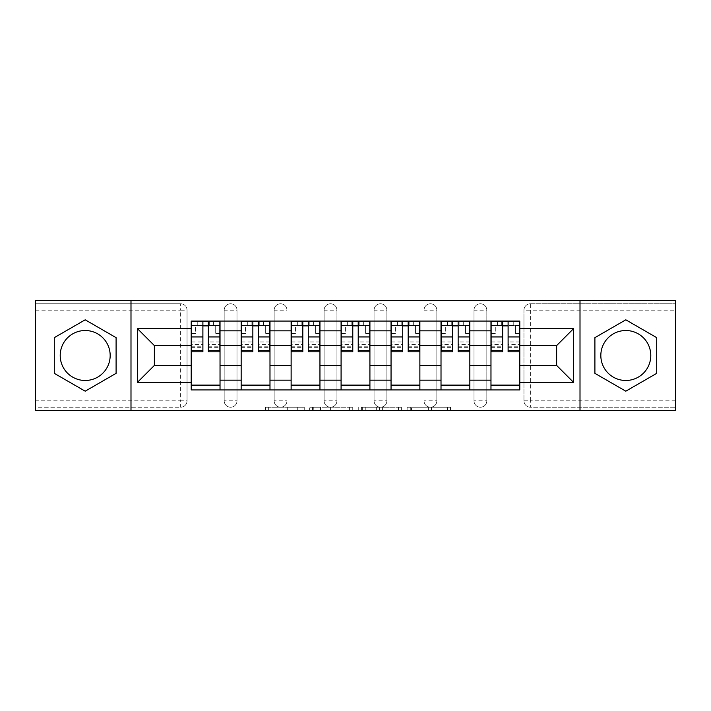 <?xml version="1.0" encoding="UTF-8"?>
<svg xmlns="http://www.w3.org/2000/svg" width="711" height="711" viewBox="0 0 711 711"><rect width="100%" height="100%" fill="white"/><g stroke="black" fill="none" stroke-linecap="round" stroke-linejoin="round"><path stroke-width="0.53" stroke-dasharray="3.56 2.67" d="M304.255 410.425L268.66 410.425L304.255 410.425L304.255 407.225L287.679 407.225L287.679 410.425L287.679 407.225L304.255 407.225L304.255 410.425L304.255 407.225L287.679 407.225L287.679 410.425L287.679 407.225L304.255 407.225L268.66 407.225L304.255 407.225M473.997 310.183A6.408 6.408 0 0 1 480.405 303.775A6.408 6.408 0 0 1 486.813 310.183A6.408 6.408 0 0 0 480.405 303.775A6.408 6.408 0 0 0 473.997 310.183L473.997 400.817A6.408 6.408 0 0 0 480.405 407.225A6.408 6.408 0 0 0 486.813 400.817L486.813 310.183A6.408 6.408 0 0 0 480.405 303.775A6.408 6.408 0 0 0 473.997 310.183L473.997 400.817A6.408 6.408 0 0 0 480.405 407.225A6.408 6.408 0 0 0 486.813 400.817L486.813 310.183L473.997 310.183M424.04 310.183A6.408 6.408 0 0 1 430.439 303.775A6.408 6.408 0 0 1 436.847 310.183A6.408 6.408 0 0 0 430.439 303.775A6.408 6.408 0 0 0 424.04 310.183L424.04 400.817A6.408 6.408 0 0 0 430.439 407.225A6.408 6.408 0 0 0 436.847 400.817L436.847 310.183A6.408 6.408 0 0 0 430.439 303.775A6.408 6.408 0 0 0 424.04 310.183L424.04 400.817A6.408 6.408 0 0 0 430.439 407.225A6.408 6.408 0 0 0 436.847 400.817L436.847 310.183L424.04 310.183M374.075 310.183A6.408 6.408 0 0 1 380.483 303.775A6.408 6.408 0 0 1 386.891 310.183A6.408 6.408 0 0 0 380.483 303.775A6.408 6.408 0 0 0 374.075 310.183L374.075 400.817A6.408 6.408 0 0 0 380.483 407.225A6.408 6.408 0 0 0 386.891 400.817L386.891 310.183A6.408 6.408 0 0 0 380.483 303.775A6.408 6.408 0 0 0 374.075 310.183L374.075 400.817A6.408 6.408 0 0 0 380.483 407.225A6.408 6.408 0 0 0 386.891 400.817L386.891 310.183L374.075 310.183M324.109 310.183A6.408 6.408 0 0 1 330.517 303.775A6.408 6.408 0 0 1 336.925 310.183A6.408 6.408 0 0 0 330.517 303.775A6.408 6.408 0 0 0 324.109 310.183L324.109 400.817A6.408 6.408 0 0 0 330.517 407.225A6.408 6.408 0 0 0 336.925 400.817L336.925 310.183A6.408 6.408 0 0 0 330.517 303.775A6.408 6.408 0 0 0 324.109 310.183L324.109 400.817A6.408 6.408 0 0 0 330.517 407.225A6.408 6.408 0 0 0 336.925 400.817L336.925 310.183L324.109 310.183M274.153 310.183A6.408 6.408 0 0 1 280.561 303.775A6.408 6.408 0 0 1 286.96 310.183A6.408 6.408 0 0 0 280.561 303.775A6.408 6.408 0 0 0 274.153 310.183L274.153 400.817A6.408 6.408 0 0 0 280.561 407.225A6.408 6.408 0 0 0 286.96 400.817L286.96 310.183A6.408 6.408 0 0 0 280.561 303.775A6.408 6.408 0 0 0 274.153 310.183L274.153 400.817A6.408 6.408 0 0 0 280.561 407.225A6.408 6.408 0 0 0 286.96 400.817L286.96 310.183L274.153 310.183M224.187 310.183A6.408 6.408 0 0 1 230.595 303.775A6.408 6.408 0 0 1 237.003 310.183A6.408 6.408 0 0 0 230.595 303.775A6.408 6.408 0 0 0 224.187 310.183L224.187 400.817A6.408 6.408 0 0 0 230.595 407.225A6.408 6.408 0 0 0 237.003 400.817L237.003 310.183A6.408 6.408 0 0 0 230.595 303.775A6.408 6.408 0 0 0 224.187 310.183L224.187 400.817A6.408 6.408 0 0 0 230.595 407.225A6.408 6.408 0 0 0 237.003 400.817L237.003 310.183L224.187 310.183M85.196 380.483A24.983 24.983 0 0 1 60.213 355.5A24.983 24.983 0 0 1 85.196 330.517A24.983 24.983 0 0 1 110.169 355.5A24.983 24.983 0 0 1 85.196 380.483M625.804 380.483A24.983 24.983 0 0 1 600.831 355.5A24.983 24.983 0 0 1 625.804 330.517A24.983 24.983 0 0 1 650.787 355.5A24.983 24.983 0 0 1 625.804 380.483M447.37 410.425L410.283 410.425L447.37 410.425L447.37 407.225L431.497 407.225L450.516 407.225L450.516 410.425L450.516 407.225L410.283 407.225L450.516 407.225L450.516 410.425L450.516 407.225L447.37 407.225L447.37 410.425M428.351 410.425L411.536 410.425L428.351 410.425L428.351 407.225L431.497 407.225L428.351 407.225L428.351 410.425L428.351 407.225L411.536 407.225L411.536 410.425L411.536 407.225L428.351 407.225L428.351 410.425M407.136 410.425L410.283 410.425L407.136 410.425L407.136 407.225L410.283 407.225L407.136 407.225L407.136 410.425M265.514 410.425L268.66 410.425L265.514 410.425L265.514 407.225L268.66 407.225L265.514 407.225L265.514 410.425M675.45 400.817L530.37 400.817L530.37 407.225L675.45 407.225L675.45 410.425L35.55 410.425L35.55 407.225L180.63 407.225A6.408 6.408 0 0 0 187.037 400.817L187.037 310.183A6.408 6.408 0 0 0 180.63 303.775A6.408 6.408 0 0 1 187.037 310.183A6.408 6.408 0 0 0 180.63 303.775L35.55 303.775L35.55 300.575L675.45 300.575L675.45 303.775L530.37 303.775A6.408 6.408 0 0 0 523.963 310.183L523.963 400.817A6.408 6.408 0 0 0 530.37 407.225A6.408 6.408 0 0 1 523.963 400.817A6.408 6.408 0 0 0 530.37 407.225L675.45 407.225L675.45 303.775L530.37 303.775A6.408 6.408 0 0 0 523.963 310.183L523.963 400.817L530.37 400.817L530.37 310.183L675.45 310.183M352.745 410.425L349.608 410.425L352.745 410.425L352.745 407.225L352.745 410.425M312.511 410.425L349.608 410.425L309.365 410.425L312.511 410.425L312.511 407.225L352.745 407.225L309.365 407.225L309.365 410.425L309.365 407.225L312.511 407.225L312.511 410.425M361.392 410.425L401.635 410.425L358.255 410.425L361.392 410.425L361.392 407.225L401.635 407.225L401.635 410.425L401.635 407.225L382.616 407.225L382.616 410.425M187.037 400.817L187.037 310.183L180.63 310.183L180.63 400.817L35.55 400.817L35.55 407.225L180.63 407.225A6.408 6.408 0 0 0 187.037 400.817A6.408 6.408 0 0 1 180.63 407.225L180.63 400.817L187.037 400.817M35.55 310.183L180.63 310.183L180.63 303.775L35.55 303.775L35.55 400.817M490.972 321.07L519.794 321.07L519.794 325.878L490.972 325.878L490.972 321.07L469.838 321.07L469.838 325.878L441.016 325.878L441.016 321.07L419.872 321.07L419.872 325.878L391.05 325.878L391.05 321.07L369.916 321.07L369.916 325.878L341.084 325.878L341.084 321.07L319.95 321.07L319.95 325.878L291.128 325.878L291.128 321.07L269.984 321.07L269.984 325.878L241.162 325.878L241.162 321.07L220.028 321.07L220.028 325.878L191.206 325.878L191.206 385.122L220.028 385.122L220.028 325.878M220.028 385.122L220.028 389.93L241.162 389.93L241.162 385.122L269.984 385.122L269.984 325.878M241.162 325.878L241.162 385.122M269.984 385.122L269.984 389.93L291.128 389.93L291.128 385.122L319.95 385.122L319.95 325.878M291.128 325.878L291.128 385.122M319.95 385.122L319.95 389.93L341.084 389.93L341.084 385.122L369.916 385.122L369.916 325.878M341.084 325.878L341.084 385.122M369.916 385.122L369.916 389.93L391.05 389.93L391.05 385.122L419.872 385.122L419.872 325.878M391.05 325.878L391.05 385.122M419.872 385.122L419.872 389.93L441.016 389.93L441.016 385.122L469.838 385.122L469.838 325.878M441.016 325.878L441.016 385.122M469.838 385.122L469.838 389.93L490.972 389.93L490.972 385.122L519.794 385.122L519.794 325.878M490.972 325.878L490.972 385.122M469.838 365.427L490.972 365.427M419.872 365.427L441.016 365.427M369.916 365.427L391.05 365.427M319.95 365.427L341.084 365.427M269.984 365.427L291.128 365.427M220.028 365.427L241.162 365.427M490.972 345.573L469.838 345.573M441.016 345.573L419.872 345.573M391.05 345.573L369.916 345.573M341.084 345.573L319.95 345.573M291.128 345.573L269.984 345.573M241.162 345.573L220.028 345.573M191.206 345.573L154.367 345.573L154.367 365.427L191.206 365.427M130.993 410.425L130.993 300.575M580.007 410.425L580.007 300.575M519.794 365.427L556.633 365.427L556.633 345.573L519.794 345.573M220.028 389.93L191.206 389.93L191.206 385.122M191.206 325.878L191.206 321.07L220.028 321.07M241.162 321.07L269.984 321.07M291.128 321.07L319.95 321.07M341.084 321.07L369.916 321.07M391.05 321.07L419.872 321.07M441.016 321.07L469.838 321.07M519.794 385.122L519.794 389.93L490.972 389.93M469.838 389.93L441.016 389.93M419.872 389.93L391.05 389.93M369.916 389.93L341.084 389.93M319.95 389.93L291.128 389.93M269.984 389.93L241.162 389.93M191.366 325.878L202.893 325.878M208.332 325.878L219.868 325.878M486.813 400.817A6.408 6.408 0 0 1 480.405 407.225A6.408 6.408 0 0 1 473.997 400.817L486.813 400.817M436.847 400.817A6.408 6.408 0 0 1 430.439 407.225A6.408 6.408 0 0 1 424.04 400.817L436.847 400.817M386.891 400.817A6.408 6.408 0 0 1 380.483 407.225A6.408 6.408 0 0 1 374.075 400.817L386.891 400.817M336.925 400.817A6.408 6.408 0 0 1 330.517 407.225A6.408 6.408 0 0 1 324.109 400.817L336.925 400.817M286.96 400.817A6.408 6.408 0 0 1 280.561 407.225A6.408 6.408 0 0 1 274.153 400.817L286.96 400.817M237.003 400.817A6.408 6.408 0 0 1 230.595 407.225A6.408 6.408 0 0 1 224.187 400.817L237.003 400.817M241.322 325.878L252.849 325.878M258.297 325.878L269.825 325.878M291.288 325.878L302.815 325.878M308.263 325.878L319.79 325.878M341.244 325.878L352.78 325.878M358.22 325.878L369.756 325.878M391.21 325.878L402.737 325.878M408.185 325.878L419.712 325.878M441.175 325.878L452.703 325.878M458.151 325.878L469.678 325.878M491.132 325.878L502.668 325.878M508.107 325.878L519.634 325.878M116.097 337.654L85.196 319.817L54.285 337.654L54.285 373.346L85.196 391.183L116.097 373.346L116.097 337.654M656.715 337.654L625.804 319.817L594.903 337.654L594.903 373.346L625.804 391.183L656.715 373.346L656.715 337.654M315.968 410.425L320.528 410.425L315.968 410.425L315.968 407.225L313.764 407.225L313.764 410.425L313.764 407.225L320.528 407.225L315.968 407.225L315.968 410.425M320.528 410.425L330.588 410.425L320.528 410.425L320.528 407.225L330.588 407.225L330.588 410.425L330.588 407.225L320.528 407.225L320.528 410.425M361.392 407.225L379.47 407.225L379.47 410.425L379.47 407.225L376.323 407.225L379.47 407.225L379.47 410.425L379.47 407.225L382.616 407.225M362.654 407.225L362.654 410.425L362.654 407.225M358.255 407.225L358.255 410.425L358.255 407.225M213.46 325.558L213.46 321.39L209.301 321.39L209.301 325.558L219.868 325.558L215.7 325.558L215.7 333.566L219.868 333.566L219.868 325.558L219.868 333.566L215.7 333.566L215.7 325.558L219.868 325.558L219.868 351.821M191.366 321.39L191.366 333.566L195.525 333.566L195.525 325.558L191.366 325.558L191.366 333.566L195.525 333.566L195.525 325.558L191.366 325.558L202.893 325.558L202.893 321.39L208.332 321.39L208.332 325.558L219.868 325.558L219.868 321.39M219.868 341.955L208.332 341.955L208.332 347.652L208.332 325.558M208.332 341.955L208.332 344.542L219.868 344.542M208.332 344.542L208.332 351.821M191.366 347.652L202.893 347.652L202.893 341.955L191.366 341.955L191.366 347.652L191.366 325.558L209.301 325.558L209.301 321.39M191.366 333.024L202.893 333.024L202.893 325.558M202.893 333.024L202.893 347.652M202.893 341.955L202.893 351.821M191.366 341.955L191.366 344.542L202.893 344.542M191.366 344.542L191.366 351.821M201.933 321.39L201.933 325.558L201.933 321.39L197.765 321.39L197.765 325.558M263.425 325.558L263.425 321.39L259.257 321.39L259.257 325.558L269.825 325.558L265.665 325.558L265.665 333.566L269.825 333.566L269.825 325.558L269.825 333.566L265.665 333.566L265.665 325.558L269.825 325.558L269.825 351.821M241.322 321.39L241.322 333.566L245.491 333.566L245.491 325.558L241.322 325.558L241.322 333.566L245.491 333.566L245.491 325.558L241.322 325.558L252.849 325.558L252.849 321.39L258.297 321.39L258.297 325.558L269.825 325.558L269.825 321.39M269.825 341.955L258.297 341.955L258.297 347.652L258.297 325.558M258.297 341.955L258.297 344.542L269.825 344.542M258.297 344.542L258.297 351.821M241.322 347.652L252.849 347.652L252.849 341.955L241.322 341.955L241.322 347.652L241.322 325.558L259.257 325.558L259.257 321.39M241.322 333.024L252.849 333.024L252.849 325.558M252.849 333.024L252.849 347.652M252.849 341.955L252.849 351.821M241.322 341.955L241.322 344.542L252.849 344.542M241.322 344.542L241.322 351.821M251.89 321.39L251.89 325.558L251.89 321.39L247.73 321.39L247.73 325.558M313.382 325.558L313.382 321.39L309.223 321.39L309.223 325.558L319.79 325.558L315.631 325.558L315.631 333.566L319.79 333.566L319.79 325.558L319.79 333.566L315.631 333.566L315.631 325.558L319.79 325.558L319.79 351.821M291.288 321.39L291.288 333.566L295.447 333.566L295.447 325.558L291.288 325.558L291.288 333.566L295.447 333.566L295.447 325.558L291.288 325.558L302.815 325.558L302.815 321.39L308.263 321.39L308.263 325.558L319.79 325.558L319.79 321.39M319.79 341.955L308.263 341.955L308.263 347.652L308.263 325.558M308.263 341.955L308.263 344.542L319.79 344.542M308.263 344.542L308.263 351.821M291.288 347.652L302.815 347.652L302.815 341.955L291.288 341.955L291.288 347.652L291.288 325.558L309.223 325.558L309.223 321.39M291.288 333.024L302.815 333.024L302.815 325.558M302.815 333.024L302.815 347.652M302.815 341.955L302.815 351.821M291.288 341.955L291.288 344.542L302.815 344.542M291.288 344.542L291.288 351.821M301.855 321.39L301.855 325.558L301.855 321.39L297.687 321.39L297.687 325.558M363.348 325.558L363.348 321.39L359.179 321.39L359.179 325.558L369.756 325.558L365.587 325.558L365.587 333.566L369.756 333.566L369.756 325.558L369.756 333.566L365.587 333.566L365.587 325.558L369.756 325.558L369.756 351.821M341.244 321.39L341.244 333.566L345.413 333.566L345.413 325.558L341.244 325.558L341.244 333.566L345.413 333.566L345.413 325.558L341.244 325.558L352.78 325.558L352.78 321.39L358.22 321.39L358.22 325.558L369.756 325.558L369.756 321.39M369.756 341.955L358.22 341.955L358.22 347.652L358.22 325.558M358.22 341.955L358.22 344.542L369.756 344.542M358.22 344.542L358.22 351.821M341.244 347.652L352.78 347.652L352.78 341.955L341.244 341.955L341.244 347.652L341.244 325.558L359.179 325.558L359.179 321.39M341.244 333.024L352.78 333.024L352.78 325.558M352.78 333.024L352.78 347.652M352.78 341.955L352.78 351.821M341.244 341.955L341.244 344.542L352.78 344.542M341.244 344.542L341.244 351.821M351.821 321.39L351.821 325.558L351.821 321.39L347.652 321.39L347.652 325.558M413.313 325.558L413.313 321.39L409.145 321.39L409.145 325.558L419.712 325.558L415.553 325.558L415.553 333.566L419.712 333.566L419.712 325.558L419.712 333.566L415.553 333.566L415.553 325.558L419.712 325.558L419.712 351.821M391.21 321.39L391.21 333.566L395.369 333.566L395.369 325.558L391.21 325.558L391.21 333.566L395.369 333.566L395.369 325.558L391.21 325.558L402.737 325.558L402.737 321.39L408.185 321.39L408.185 325.558L419.712 325.558L419.712 321.39M419.712 341.955L408.185 341.955L408.185 347.652L408.185 325.558M408.185 341.955L408.185 344.542L419.712 344.542M408.185 344.542L408.185 351.821M391.21 347.652L402.737 347.652L402.737 341.955L391.21 341.955L391.21 347.652L391.21 325.558L409.145 325.558L409.145 321.39M391.21 333.024L402.737 333.024L402.737 325.558M402.737 333.024L402.737 347.652M402.737 341.955L402.737 351.821M391.21 341.955L391.21 344.542L402.737 344.542M391.21 344.542L391.21 351.821M401.777 321.39L401.777 325.558L401.777 321.39L397.618 321.39L397.618 325.558M463.27 325.558L463.27 321.39L459.11 321.39L459.11 325.558L469.678 325.558L465.509 325.558L465.509 333.566L469.678 333.566L469.678 325.558L469.678 333.566L465.509 333.566L465.509 325.558L469.678 325.558L469.678 351.821M441.175 321.39L441.175 333.566L445.335 333.566L445.335 325.558L441.175 325.558L441.175 333.566L445.335 333.566L445.335 325.558L441.175 325.558L452.703 325.558L452.703 321.39L458.151 321.39L458.151 325.558L469.678 325.558L469.678 321.39M469.678 341.955L458.151 341.955L458.151 347.652L458.151 325.558M458.151 341.955L458.151 344.542L469.678 344.542M458.151 344.542L458.151 351.821M441.175 347.652L452.703 347.652L452.703 341.955L441.175 341.955L441.175 347.652L441.175 325.558L459.11 325.558L459.11 321.39M441.175 333.024L452.703 333.024L452.703 325.558M452.703 333.024L452.703 347.652M452.703 341.955L452.703 351.821M441.175 341.955L441.175 344.542L452.703 344.542M441.175 344.542L441.175 351.821M451.743 321.39L451.743 325.558L451.743 321.39L447.575 321.39L447.575 325.558M513.235 325.558L513.235 321.39L509.067 321.39L509.067 325.558L519.634 325.558L515.475 325.558L515.475 333.566L519.634 333.566L519.634 325.558L519.634 333.566L515.475 333.566L515.475 325.558L519.634 325.558L519.634 351.821M491.132 321.39L491.132 333.566L495.3 333.566L495.3 325.558L491.132 325.558L491.132 333.566L495.3 333.566L495.3 325.558L491.132 325.558L502.668 325.558L502.668 321.39L508.107 321.39L508.107 325.558L519.634 325.558L519.634 321.39M519.634 341.955L508.107 341.955L508.107 347.652L508.107 325.558M508.107 341.955L508.107 344.542L519.634 344.542M508.107 344.542L508.107 351.821M491.132 347.652L502.668 347.652L502.668 341.955L491.132 341.955L491.132 347.652L491.132 325.558L509.067 325.558L509.067 321.39M491.132 333.024L502.668 333.024L502.668 325.558M502.668 333.024L502.668 347.652M502.668 341.955L502.668 351.821M491.132 341.955L491.132 344.542L502.668 344.542M491.132 344.542L491.132 351.821M501.699 321.39L501.699 325.558L501.699 321.39L497.54 321.39L497.54 325.558M302.059 407.225L302.059 410.425L302.059 407.225M530.37 303.775A6.408 6.408 0 0 0 523.963 310.183L530.37 310.183L530.37 303.775M297.731 407.225L297.731 410.425L297.731 407.225M268.66 407.225L268.66 410.425L268.66 407.225M349.608 407.225L349.608 410.425L349.608 407.225M398.489 407.225L398.489 410.425L398.489 407.225M376.323 407.225L376.323 410.425L376.323 407.225M365.792 407.225L365.792 410.425L365.792 407.225M431.497 407.225L431.497 410.425L431.497 407.225M410.283 407.225L410.283 410.425L410.283 407.225M208.332 333.024L219.868 333.024M208.332 346.79L219.868 346.79M191.366 346.79L202.893 346.79M258.297 333.024L269.825 333.024M258.297 346.79L269.825 346.79M241.322 346.79L252.849 346.79M308.263 333.024L319.79 333.024M308.263 346.79L319.79 346.79M291.288 346.79L302.815 346.79M358.22 333.024L369.756 333.024M358.22 346.79L369.756 346.79M341.244 346.79L352.78 346.79M408.185 333.024L419.712 333.024M408.185 346.79L419.712 346.79M391.21 346.79L402.737 346.79M458.151 333.024L469.678 333.024M458.151 346.79L469.678 346.79M441.175 346.79L452.703 346.79M508.107 333.024L519.634 333.024M508.107 346.79L519.634 346.79M491.132 346.79L502.668 346.79M208.332 347.652L219.868 347.652M258.297 347.652L269.825 347.652M308.263 347.652L319.79 347.652M358.22 347.652L369.756 347.652M408.185 347.652L419.712 347.652M458.151 347.652L469.678 347.652M508.107 347.652L519.634 347.652"/><path stroke-width="1.07" d="M85.196 380.483A24.983 24.983 0 0 1 60.213 355.5A24.983 24.983 0 0 1 85.196 330.517A24.983 24.983 0 0 1 110.169 355.5A24.983 24.983 0 0 1 85.196 380.483M625.804 380.483A24.983 24.983 0 0 1 600.831 355.5A24.983 24.983 0 0 1 625.804 330.517A24.983 24.983 0 0 1 650.787 355.5A24.983 24.983 0 0 1 625.804 380.483M580.007 410.425L675.45 410.425L675.45 300.575L35.55 300.575L35.55 410.425L580.007 410.425L580.007 300.575M241.162 389.93L241.162 330.837L220.028 330.837L220.028 389.93M220.028 330.837L220.028 321.07M241.162 330.837L241.162 321.07M269.984 321.07L269.984 389.93M291.128 389.93L291.128 321.07M319.95 321.07L319.95 389.93M341.084 389.93L341.084 321.07M369.916 321.07L369.916 389.93M391.05 389.93L391.05 321.07M419.872 321.07L419.872 389.93M441.016 389.93L441.016 321.07M469.838 321.07L469.838 389.93M490.972 389.93L490.972 321.07M490.972 365.427L469.838 365.427M441.016 365.427L419.872 365.427M391.05 365.427L369.916 365.427M341.084 365.427L319.95 365.427M291.128 365.427L269.984 365.427M241.162 365.427L220.028 365.427M490.972 345.573L469.838 345.573M441.016 345.573L419.872 345.573M391.05 345.573L369.916 345.573M341.084 345.573L319.95 345.573M291.128 345.573L269.984 345.573M241.162 345.573L220.028 345.573M154.367 365.427L191.206 365.427L191.206 345.573L154.367 345.573L154.367 365.427L137.392 382.402L137.392 328.598L191.206 328.598L191.206 345.573M519.794 345.573L519.794 365.427L556.633 365.427L556.633 345.573L519.794 345.573L519.794 321.07L191.206 321.07L191.206 328.598M519.794 328.598L573.608 328.598L573.608 382.402L519.794 382.402L519.794 365.427M191.206 365.427L191.206 389.93L519.794 389.93L519.794 382.402M191.206 382.402L137.392 382.402M130.993 410.425L130.993 300.575M116.097 337.654L85.196 319.817L54.285 337.654L54.285 373.346L85.196 391.183L116.097 373.346L116.097 337.654M656.715 337.654L625.804 319.817L594.903 337.654L594.903 373.346L625.804 391.183L656.715 373.346L656.715 337.654M220.028 385.122L191.206 385.122M202.893 325.878L208.332 325.878M269.984 385.122L241.162 385.122M252.849 325.878L258.297 325.878M319.95 385.122L291.128 385.122M302.815 325.878L308.263 325.878M369.916 385.122L341.084 385.122M352.78 325.878L358.22 325.878M419.872 385.122L391.05 385.122M402.737 325.878L408.185 325.878M469.838 385.122L441.016 385.122M452.703 325.878L458.151 325.878M519.794 385.122L490.972 385.122M502.668 325.878L508.107 325.878M137.392 328.598L154.367 345.573M556.633 365.427L573.608 382.402M556.633 345.573L573.608 328.598M208.332 350.71L219.868 350.71L219.868 351.821L208.332 351.821L208.332 321.39L219.868 321.39L213.46 321.39M219.868 350.71L219.868 321.39M202.893 325.558L208.332 325.558M197.765 321.39L191.366 321.39L191.366 351.821L202.893 351.821L202.893 321.39L201.933 321.39M191.366 321.39L209.301 321.39M258.297 350.71L269.825 350.71L269.825 351.821L258.297 351.821L258.297 321.39L269.825 321.39L263.425 321.39M269.825 350.71L269.825 321.39M252.849 325.558L258.297 325.558M247.73 321.39L241.322 321.39L241.322 351.821L252.849 351.821L252.849 321.39L251.89 321.39M241.322 321.39L259.257 321.39M308.263 350.71L319.79 350.71L319.79 351.821L308.263 351.821L308.263 321.39L319.79 321.39L313.382 321.39M319.79 350.71L319.79 321.39M302.815 325.558L308.263 325.558M297.687 321.39L291.288 321.39L291.288 351.821L302.815 351.821L302.815 321.39L301.855 321.39M291.288 321.39L309.223 321.39M358.22 350.71L369.756 350.71L369.756 351.821L358.22 351.821L358.22 321.39L369.756 321.39L363.348 321.39M369.756 350.71L369.756 321.39M352.78 325.558L358.22 325.558M347.652 321.39L341.244 321.39L341.244 351.821L352.78 351.821L352.78 321.39L351.821 321.39M341.244 321.39L359.179 321.39M408.185 350.71L419.712 350.71L419.712 351.821L408.185 351.821L408.185 321.39L419.712 321.39L413.313 321.39M419.712 350.71L419.712 321.39M402.737 325.558L408.185 325.558M397.618 321.39L391.21 321.39L391.21 351.821L402.737 351.821L402.737 321.39L401.777 321.39M391.21 321.39L409.145 321.39M458.151 350.71L469.678 350.71L469.678 351.821L458.151 351.821L458.151 321.39L469.678 321.39L463.27 321.39M469.678 350.71L469.678 321.39M452.703 325.558L458.151 325.558M447.575 321.39L441.175 321.39L441.175 351.821L452.703 351.821L452.703 321.39L451.743 321.39M441.175 321.39L459.11 321.39M508.107 350.71L519.634 350.71L519.634 351.821L508.107 351.821L508.107 321.39L519.634 321.39L513.235 321.39M519.634 350.71L519.634 321.39M502.668 325.558L508.107 325.558M497.54 321.39L491.132 321.39L491.132 351.821L502.668 351.821L502.668 321.39L501.699 321.39M491.132 321.39L509.067 321.39M441.016 330.837L419.872 330.837M391.05 330.837L369.916 330.837M341.084 330.837L319.95 330.837M291.128 330.837L269.984 330.837M490.972 330.837L469.838 330.837M441.016 380.163L419.872 380.163M391.05 380.163L369.916 380.163M341.084 380.163L319.95 380.163M291.128 380.163L269.984 380.163M241.162 380.163L220.028 380.163M490.972 380.163L469.838 380.163M208.332 336.943L219.868 336.943M191.366 350.71L202.893 350.71M191.366 336.943L202.893 336.943M258.297 336.943L269.825 336.943M241.322 350.71L252.849 350.71M241.322 336.943L252.849 336.943M308.263 336.943L319.79 336.943M291.288 350.71L302.815 350.71M291.288 336.943L302.815 336.943M358.22 336.943L369.756 336.943M341.244 350.71L352.78 350.71M341.244 336.943L352.78 336.943M408.185 336.943L419.712 336.943M391.21 350.71L402.737 350.71M391.21 336.943L402.737 336.943M458.151 336.943L469.678 336.943M441.175 350.71L452.703 350.71M441.175 336.943L452.703 336.943M508.107 336.943L519.634 336.943M491.132 350.71L502.668 350.71M491.132 336.943L502.668 336.943"/></g></svg>
